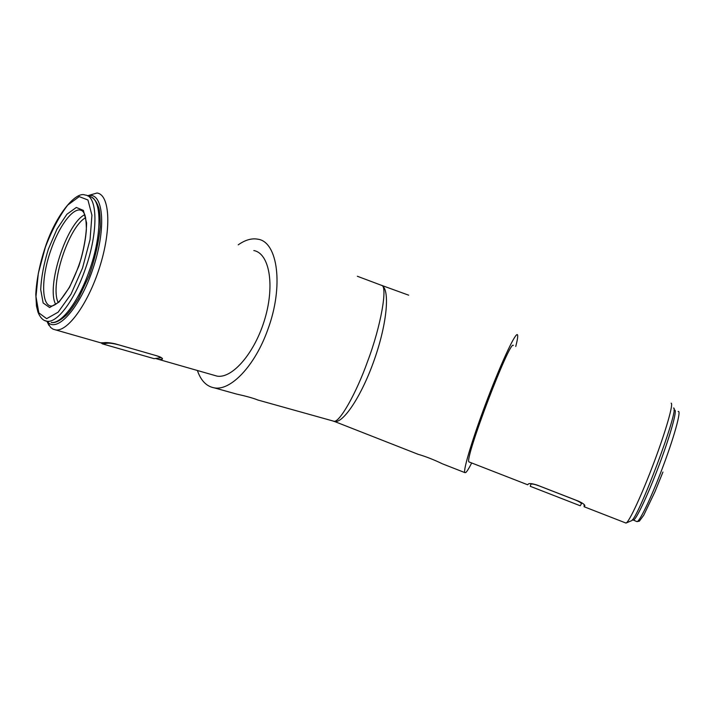 <?xml version="1.0" encoding="UTF-8"?>
<svg xmlns="http://www.w3.org/2000/svg" width="716" height="716" viewBox="0 0 716 716"><rect width="100%" height="100%" fill="white"/><g stroke="black" fill="none" stroke-linecap="round" stroke-linejoin="round"><path stroke-width="1.07" d="M227.724 391.607L236.432 394.033C246.143 396.163 253.303 398.159 257.912 400.029L258.306 400.199M87.477 195.79L96.955 193.016C109.485 194.331 111.803 227.026 100.508 264.419C89.366 301.83 68.136 331.875 55.705 329.933L53.011 329.154L50.648 327.472L46.853 321.233M47.05 321.251C56.367 334.479 80.308 308.095 93.483 267.131C106.89 226.238 103.041 190.725 87.737 195.924M625.489 522.868L626.142 523.002C629.212 521.955 642.019 494.38 654.039 462.312C666.086 430.244 673.667 403.52 671.143 403.153M673.47 408.057C680.612 406.044 637.392 521.275 631.136 520.863L631.082 520.881M197.383 370.494C200.883 380.652 206.503 386.434 214.254 387.848C230.633 391.169 255.102 365.67 267.847 329.467C283.93 286.284 277.79 241.784 257.903 239.207C251.79 238.034 245.23 239.914 238.231 244.836M332.501 420.847L333.889 421.241C339.42 423.067 356.487 392.824 367.505 361.634C381.046 326.156 388.045 285.236 381.44 285.308L381.646 285.38C390.005 288.852 387.419 322.102 374.674 358.743C362.019 395.42 343.295 423.595 334.435 421.527L332.842 420.945M357.347 276.26L381.44 285.308M515.762 346.446C517.462 339.885 518.044 336.028 517.525 334.882C516.12 331.24 502.534 359.692 487.963 397.783C473.374 435.838 462.849 470.394 464.827 472.596L465.785 472.524C467.02 471.477 468.989 468.291 471.692 462.966M408.675 295.18L381.646 285.38M447.026 465.624L442.586 463.887C433.878 459.699 425.716 456.504 418.09 454.293L415.155 453.139M213.619 375.148L216.957 376.097C232.324 378.997 255.102 352.639 264.974 318.495C275.034 284.386 269.162 253.213 253.822 250.555M155.685 358.492L158.916 359.477L161.834 359.387L161.959 358.063M161.834 359.387L162.487 358.976C162.568 358.125 160.939 357.141 157.583 356.031L115.249 343.832C110.201 342.713 106.398 342.346 103.829 342.74L100.688 342.812L97.815 341.988M513.309 345.434C509.962 339.178 463.887 460.281 469.007 461.927L469.436 462.088M584.131 504.538L584.113 506.749L584.847 505.756M584.811 505.863C584.999 504.771 582.896 503.205 578.501 501.173L537.277 485.144C532.597 483.622 529.661 483.21 528.48 483.909L527.594 484.741M574.823 499.777L539.264 485.949C535.031 484.374 532.257 483.765 530.941 484.114L530.261 486.307L580.22 505.765L581.365 503.894C581.392 502.954 579.217 501.576 574.823 499.777L574.832 499.75M530.941 484.114L531.156 483.649M107.713 343.188C110.327 343.036 114.059 343.608 118.901 344.906L155.399 355.396C158.719 356.416 160.384 357.212 160.375 357.812L154.083 358.653L102.478 343.886L107.713 343.188L107.901 342.669M100.992 342.839L102.478 343.886M581.786 502.775L581.401 503.796M48.393 249.052L56.994 229.084L66.901 214.254L76.326 207.461L83.414 210.406L86.591 222.962C86.385 235.645 83.826 249.982 78.894 266.003L69.541 287.259L59.034 302.071L49.619 307.531L43.148 302.957L40.714 289.685C41.26 277.343 43.819 263.801 48.393 249.052M82.206 210.719L80.201 210.03C71.94 208.571 58.712 227.079 50.908 250.009C41.313 276.895 41.054 305.419 51.221 306.045C52.841 306.036 55.06 304.909 57.88 302.653C60.457 300.469 64.279 295.359 69.327 287.304C73.873 278.569 77.811 268.965 81.168 258.503C83.987 247.951 85.723 238.347 86.376 229.693C86.26 221.897 85.669 216.733 84.595 214.2C83.289 211.462 81.821 210.074 80.201 210.03L82.251 210.755M55.678 304.354C45.94 286.919 66.669 223.052 84.783 214.702M85.634 217.709C68.584 226.712 49.637 285.093 58.13 302.421M48.742 321.735L47.149 321.269C43.363 320.893 40.311 317.868 37.984 312.194L36.48 306.117L35.8 294.294C36.516 279.866 39.666 264.195 45.233 247.28C56.027 214.263 76.254 190.823 85.231 195.074C97.797 195.584 98.513 232.163 85.293 269.073C74.67 300.04 57.298 323.068 47.149 321.269L44.652 320.535M45.314 247.342L38.324 273.333L35.97 296.603L38.834 312.865L46.647 318.665L58.13 312.194L71.027 294.142L82.537 268.026L90.055 239.591L91.925 215.203L87.943 199.988L79.225 196.623L67.725 205.071C59.41 215.99 51.946 230.087 45.314 247.342M92.033 197.571C94.727 199.048 96.991 202.521 98.826 208.007C99.775 211.095 100.24 217.395 100.24 226.909C98.692 242.375 94.959 258.709 89.044 275.893L78.438 298.518C73.193 306.788 69.228 312.257 66.543 314.897C60.108 320.813 54.989 323.328 51.185 322.442C61.406 324.259 78.814 301.311 89.428 270.415C102.621 233.595 101.806 197.052 89.16 196.506M636.488 521.436L636.989 521.633C639.549 521.731 650.459 499.329 661.128 471.477C673.711 438.953 681.865 409.552 678.124 411.494M673.935 410.044L674.445 410.143C678.07 408.165 669.827 437.503 657.252 470.018C646.602 497.853 635.781 520.272 633.311 520.21L632.783 519.95M46.889 321.233L49.001 325.503M631.136 520.863L626.142 523.002M418.09 454.293L333.889 421.241L257.912 400.029M236.432 394.033L214.254 387.848M442.586 463.887L464.827 472.596M55.705 329.933L100.688 342.812M158.916 359.477L216.957 376.097M625.981 523.065L584.113 506.749M527.683 484.777L469.007 461.927M160.438 357.105L160.384 357.714M632.425 519.655L636.989 521.633L639.352 521.15L643.738 515.234L654.934 491.803L662.935 472.05"/></g></svg>
